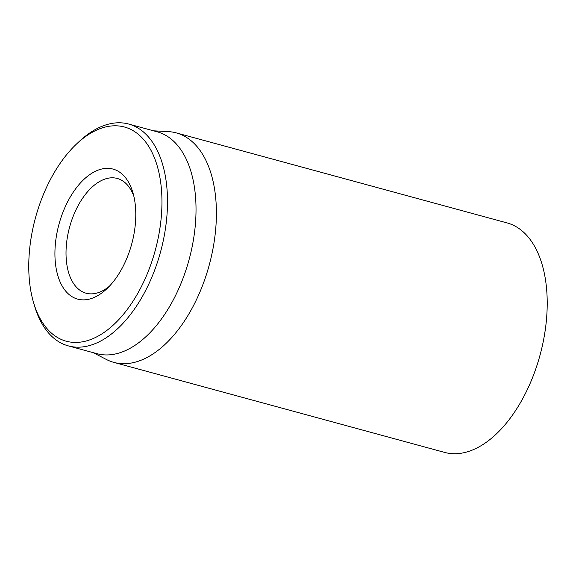 <?xml version="1.0" encoding="UTF-8"?>
<svg xmlns="http://www.w3.org/2000/svg" width="576" height="576" viewBox="0 0 576 576"><rect width="100%" height="100%" fill="white"/><g stroke="black" fill="none" stroke-linecap="round" stroke-linejoin="round"><path stroke-width="0.86" d="M113.818 362.376L444.629 452.405A118.915 66.499 -74.8 0 0 547.2 305.582A118.915 66.499 -74.8 0 0 507.082 222.919L176.27 132.89A118.915 66.499 105.2 0 1 216.389 215.554A118.915 66.499 105.2 0 1 113.818 362.376A118.915 66.499 105.2 0 1 106.409 359.489L93.175 352.649M109.368 286.243A59.458 33.25 105.2 0 1 86.083 293.206A59.458 33.25 105.2 0 1 66.024 251.878A59.458 33.25 105.2 0 1 117.31 178.466A59.458 33.25 105.2 0 1 133.848 196.272M54.929 252.295A67.385 37.685 -74.8 0 0 106.812 288.792A67.385 37.685 -74.8 0 0 132.941 192.78A67.385 37.685 -74.8 0 0 88.2 175.766A67.385 37.685 -74.8 0 0 54.929 252.295M161.942 204.17A110.988 62.064 105.2 0 1 107.136 330.206A110.988 62.064 105.2 0 1 33.444 302.184A110.988 62.064 105.2 0 1 76.478 144.058A110.988 62.064 105.2 0 1 161.942 204.17M33.444 302.184L34.402 305.474A114.955 64.282 -74.8 0 0 68.342 345.895A114.955 64.282 -74.8 0 0 167.486 203.962A114.955 64.282 -74.8 0 0 128.707 124.056A114.955 64.282 -74.8 0 0 78.977 141.703L76.478 144.058M68.342 345.895L96.876 353.657A114.955 64.282 -74.8 0 0 189.086 259.618A114.955 64.282 -74.8 0 0 157.248 131.825L128.707 124.056M153.547 130.817L168.422 131.63A118.915 66.499 105.2 0 1 176.27 132.89"/></g></svg>
